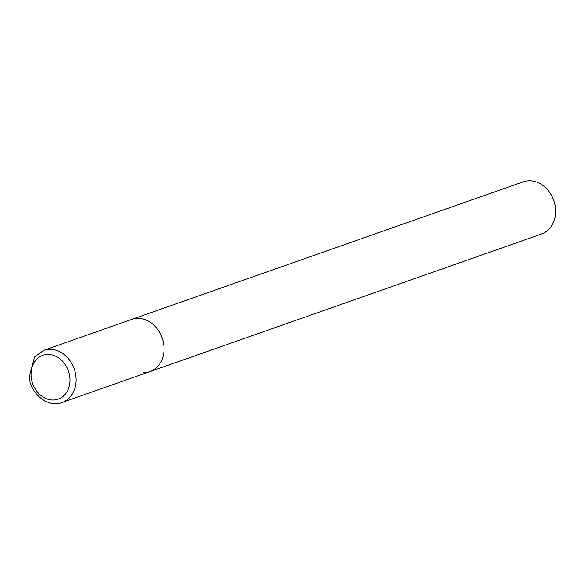 <?xml version="1.0" encoding="UTF-8"?>
<svg xmlns="http://www.w3.org/2000/svg" width="584" height="584" viewBox="0 0 584 584"><rect width="100%" height="100%" fill="white"/><g stroke="black" fill="none" stroke-linecap="round" stroke-linejoin="round"><path stroke-width="0.88" d="M163.863 345.538A27.645 22.564 -109.4 0 0 131.707 319.411A27.645 22.564 70.6 0 1 137.97 318.36A27.645 22.564 70.6 0 1 163.228 341.735A27.645 22.564 70.6 0 1 150.03 371.57A27.645 22.564 -109.4 0 0 163.863 345.538M43.749 350.32L34.617 356.802L29.2 376.826C30.536 394.419 48.479 408.048 62.079 402.471A27.645 22.564 -109.4 0 0 75.913 376.439A27.645 22.564 -109.4 0 0 43.749 350.32L523.271 181.821A27.645 22.564 70.6 0 1 529.535 180.763A27.645 22.564 70.6 0 1 554.8 204.144A27.645 22.564 70.6 0 1 541.602 233.972L150.03 371.57A27.645 22.564 70.6 0 1 143.766 372.621M69.825 377.279A23.221 18.958 -109.4 0 0 48.07 354.452A23.221 18.958 -109.4 0 0 31.186 377.206A23.221 18.958 -109.4 0 0 52.94 400.033A23.221 18.958 -109.4 0 0 69.825 377.279M150.03 371.57L62.079 402.471"/></g></svg>
